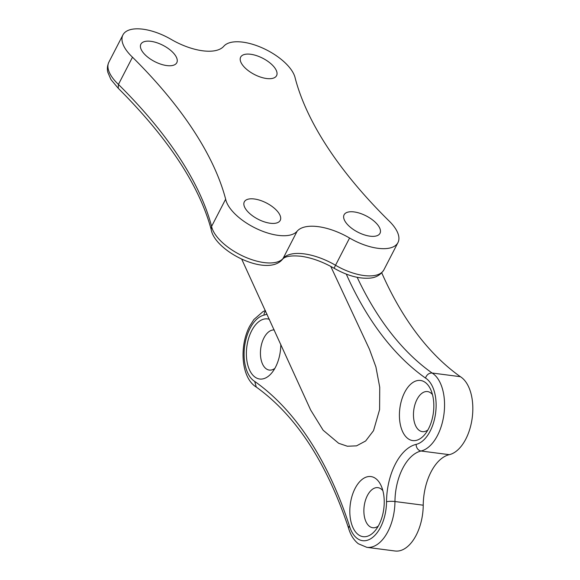 <?xml version="1.0" encoding="UTF-8"?>
<svg xmlns="http://www.w3.org/2000/svg" width="580" height="580" viewBox="0 0 580 580"><rect width="100%" height="100%" fill="white"/><g stroke="black" fill="none" stroke-linecap="round" stroke-linejoin="round"><path stroke-width="0.87" d="M282.46 259.354A6.061 5.38 -139.7 0 0 283.069 258.448L297.119 231.224A40.404 18.263 27.3 0 1 278.19 235.364A40.404 18.263 27.3 0 1 225.656 199.179L211.599 226.403L211.149 229.361C214.339 251.06 267.315 277.617 282.46 259.354C284.729 256.375 290.87 255.338 300.889 256.237C311.663 257.73 322.813 261.783 334.341 268.388C346.782 275.413 358.208 278.683 368.612 278.197C375.42 277.987 380.524 275.188 383.909 269.809A40.404 18.263 -152.7 0 1 363.914 275.529A40.404 18.263 -152.7 0 1 335.53 265.256A44.805 20.249 27.3 0 0 304.058 253.859A44.805 20.249 27.3 0 0 283.069 258.448A40.404 18.263 -152.7 0 1 264.132 262.588A40.404 18.263 -152.7 0 1 211.599 226.403A415.309 187.746 27.3 0 0 118.443 84.426L118.247 88.283L110.947 79.547L107.858 72.377C107.655 71.442 106.437 67.65 108.88 62.14L122.931 34.916A40.404 18.263 27.3 0 0 132.494 57.203L118.443 84.426A40.404 18.263 -152.7 0 1 108.88 62.14M354.097 211.925A20.206 9.135 27.3 0 0 344.099 214.788A20.206 9.135 27.3 0 0 350.508 227.36A20.206 9.135 27.3 0 0 370.011 236.176A20.206 9.135 27.3 0 0 380.009 233.319A20.206 9.135 27.3 0 0 373.6 220.748A20.206 9.135 27.3 0 0 354.097 211.925M250.661 54.266A20.206 9.135 27.3 0 0 240.664 57.123A20.206 9.135 27.3 0 0 247.073 69.694A20.206 9.135 27.3 0 0 266.575 78.517A20.206 9.135 27.3 0 0 276.573 75.661A20.206 9.135 27.3 0 0 270.164 63.089A20.206 9.135 27.3 0 0 250.661 54.266M254.315 198.983A20.206 9.135 27.3 0 0 244.318 201.847A20.206 9.135 27.3 0 0 250.727 214.419A20.206 9.135 27.3 0 0 270.229 223.242A20.206 9.135 27.3 0 0 280.227 220.378A20.206 9.135 27.3 0 0 273.818 207.807A20.206 9.135 27.3 0 0 254.315 198.983M150.88 41.325A20.206 9.135 27.3 0 0 140.882 44.181A20.206 9.135 27.3 0 0 147.291 56.76A20.206 9.135 27.3 0 0 166.793 65.576A20.206 9.135 27.3 0 0 176.791 62.72A20.206 9.135 27.3 0 0 170.382 50.148A20.206 9.135 27.3 0 0 150.88 41.325M122.931 34.916A40.404 18.263 27.3 0 1 171.201 39.411A45.066 20.372 27.3 0 0 202.739 50.801A45.066 20.372 27.3 0 0 223.815 46.233A40.404 18.263 27.3 0 1 262.646 48.06A40.404 18.263 27.3 0 1 295.235 78.307A415.309 187.746 -152.7 0 0 388.375 220.284A40.404 18.263 27.3 0 1 397.96 242.585A40.404 18.263 27.3 0 1 377.971 248.305A40.404 18.263 27.3 0 1 349.58 238.032A44.805 20.249 -152.7 0 0 297.119 231.224M241.722 259.173L310.67 410.038L323.132 430.222L338.655 443.279L347.369 446.238L356.526 445.861L365.639 440.988L373.52 430.672L379.603 409.574L379.733 387.244L375.905 366.923L369.453 349.262L330.752 266.387M355.09 488.425A30.305 16.9 97.4 0 1 381.176 485.822A30.305 16.9 97.4 0 1 378.965 524.806A30.305 16.9 97.4 0 1 375.405 530.33A30.305 16.9 97.4 0 1 353.198 528.097A30.305 16.9 97.4 0 1 355.09 488.425M382.865 490.665A20.206 11.266 -82.6 0 0 377.942 487.657A20.206 11.266 -82.6 0 0 367.387 495.566A20.206 11.266 -82.6 0 0 364.283 515.983A20.206 11.266 -82.6 0 0 372.744 527.727A20.206 11.266 -82.6 0 0 378.276 526.082M404.688 392.334A30.305 16.9 97.4 0 1 430.773 389.731A30.305 16.9 97.4 0 1 428.555 428.721A30.305 16.9 97.4 0 1 424.995 434.246A30.305 16.9 97.4 0 1 402.788 432.013A30.305 16.9 97.4 0 1 404.688 392.334M432.462 394.581A20.206 11.266 -82.6 0 0 427.533 391.572A20.206 11.266 -82.6 0 0 416.976 399.482A20.206 11.266 -82.6 0 0 413.873 419.891A20.206 11.266 -82.6 0 0 422.334 431.643A20.206 11.266 -82.6 0 0 427.866 429.99M280.8 344.411A30.305 16.9 97.4 0 1 275.522 367.147A30.305 16.9 97.4 0 1 271.962 372.672A30.305 16.9 97.4 0 1 249.755 370.439A30.305 16.9 97.4 0 1 251.655 330.767A30.305 16.9 97.4 0 1 269.403 319.355M274.238 329.969A20.206 11.266 -82.6 0 0 263.943 337.908A20.206 11.266 -82.6 0 0 260.84 358.317A20.206 11.266 -82.6 0 0 269.301 370.069A20.206 11.266 -82.6 0 0 274.833 368.416M265.379 310.539L263.066 311.562L253.851 319.565L249.668 326.207C239.098 346.195 241.055 378.029 256.462 387.186L256.258 387.048C296.003 415.606 326.757 462.608 348.529 528.061L349.327 525.603A34.343 19.155 -82.6 0 0 371.099 538.501A34.343 19.155 -82.6 0 0 386.526 501.743A50.866 28.369 97.4 0 1 395.379 463.993A50.866 28.369 97.4 0 1 416.135 444.382A6.061 4.93 77.1 0 0 421.036 451.008A44.805 24.991 -82.6 0 0 402.752 468.277A44.805 24.991 -82.6 0 0 394.958 501.526A40.404 22.54 97.4 0 1 387.926 531.519A40.404 22.54 97.4 0 1 366.821 547.332L395.089 551A40.404 22.54 -82.6 0 0 416.201 535.18A40.404 22.54 -82.6 0 0 423.233 505.195A44.805 24.991 97.4 0 1 449.304 454.669A40.404 22.54 -82.6 0 0 465.791 439.096A40.404 22.54 -82.6 0 0 460.368 376.688A415.309 231.637 97.4 0 1 381.741 272.854M416.135 444.382A34.343 19.155 -82.6 0 0 435.529 413.663A34.343 19.155 -82.6 0 0 425.481 378.059C426.771 374.644 428.975 372.962 432.1 373.02L460.368 376.688M256.258 387.048L254.714 381.415A421.37 235.016 97.4 0 1 349.327 525.603M225.656 199.179A415.309 187.746 27.3 0 0 132.494 57.203M211.149 229.361L211.207 229.615C199.288 185.426 168.301 138.315 118.247 88.283M334.341 268.388A6.061 0.623 -59.7 0 1 335.53 265.256L349.58 238.032M265.596 311.01A6.061 4.923 76.8 0 0 264.016 315.114A34.343 19.155 -82.6 0 0 250.06 328.338A34.343 19.155 -82.6 0 0 254.714 381.415M386.526 501.743A6.061 1.073 0.4 0 1 394.958 501.526L423.233 505.195M357.178 277.312A415.309 231.637 -82.6 0 0 432.1 373.02A40.404 22.54 97.4 0 1 437.523 435.428A40.404 22.54 97.4 0 1 421.036 451.008L449.304 454.669M425.481 378.059A421.37 235.016 97.4 0 1 346.289 274.123M267.025 314.135A51.127 28.514 97.4 0 1 264.016 315.114M348.515 528.003C350.443 534.811 353.713 540.06 358.31 543.743L366.821 547.332M383.909 269.809L397.96 242.585"/></g></svg>
